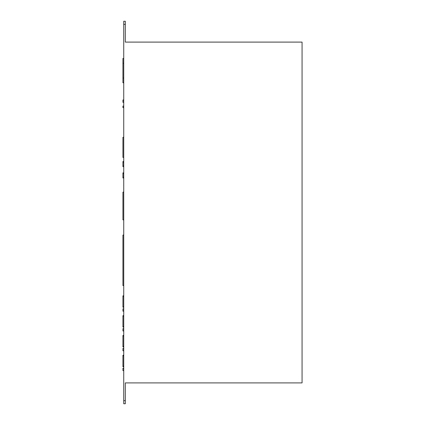 <?xml version="1.0" encoding="UTF-8"?>
<svg xmlns="http://www.w3.org/2000/svg" width="425" height="425" viewBox="0 0 425 425"><rect width="100%" height="100%" fill="white"/><g stroke="black" fill="none" stroke-linecap="round" stroke-linejoin="round"><path stroke-width="0.64" d="M123.733 350.806L122.937 350.806L122.937 348.426L123.733 348.426M123.733 370.621L122.937 370.621L122.937 368.241L123.733 368.241M123.733 330.99L122.937 330.99L122.937 328.615L123.733 328.615L122.937 328.615M122.937 311.174L123.733 311.174L122.937 311.174L122.937 308.8L123.733 308.8L122.937 308.8M123.733 107.642L122.937 107.642L122.937 106.059L123.733 106.059M123.733 102.329L122.937 102.329L122.937 99.955L123.733 99.955M125.317 24.363L125.317 42.096L302.063 42.096L302.063 382.904L125.317 382.904L125.317 403.75L123.733 403.75L123.733 21.25L125.317 21.25L125.317 24.363L123.733 24.363M125.317 400.637L123.733 400.637M122.937 161.5L123.733 161.5L122.937 161.5L122.937 166.648L123.733 166.648M122.937 177.985L123.733 177.985L122.937 177.985L122.937 172.832L123.733 172.832L122.937 172.832M123.733 137.286L122.937 137.286L122.937 157.415L123.733 157.415M123.733 219.868L122.937 219.868L122.937 192.132L123.733 192.132M123.733 82.795L122.937 82.795L122.937 58.464L123.733 58.464M123.733 307.238L122.937 307.238L123.733 307.28M122.937 307.238L122.937 295.827L123.733 295.827M122.937 295.827L123.733 295.789M123.733 327.096L122.937 327.096L123.733 327.053M122.937 327.053L122.937 315.642L123.733 315.642M122.937 315.642L123.733 315.6M123.733 285.573L122.937 285.573L122.937 235.046L123.733 235.046M123.733 366.722L122.937 366.722L123.733 366.685M122.937 366.685L122.937 355.268L123.733 355.268M122.937 355.268L123.733 355.231M123.733 346.912L122.937 346.912L123.733 346.869M122.937 346.869L122.937 335.458L123.733 335.458M122.937 335.458L123.733 335.415M122.937 165.856L123.733 165.856M122.937 162.292L123.733 162.292M122.937 177.193L123.733 177.193M122.937 173.623L123.733 173.623M122.937 63.219L123.733 63.219M122.937 78.041L123.733 78.041M122.937 306.653L123.733 306.653M122.937 296.416L123.733 296.416M122.937 326.469L123.733 326.469M122.937 316.227L123.733 316.227M122.937 366.095L123.733 366.095M122.937 355.858L123.733 355.858M122.937 346.285L123.733 346.285M122.937 336.042L123.733 336.042"/></g></svg>
